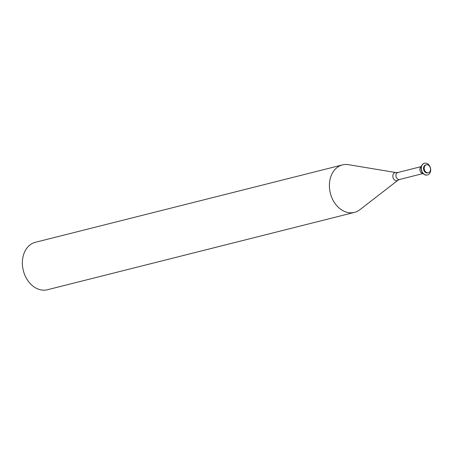<?xml version="1.0" encoding="UTF-8"?>
<svg xmlns="http://www.w3.org/2000/svg" width="453" height="453" viewBox="0 0 453 453"><rect width="100%" height="100%" fill="white"/><g stroke="black" fill="none" stroke-linecap="round" stroke-linejoin="round"><path stroke-width="0.68" d="M397.989 180.22A4.145 3.165 75.9 0 1 394.065 179.524A4.145 3.165 75.9 0 1 393.074 174.598A4.145 3.165 75.9 0 1 396.064 172.593L348.499 164.677A24.485 18.675 75.9 0 0 342.474 164.903L35.447 242.27A24.485 18.675 75.9 0 0 23.839 253.878A24.485 18.675 75.9 0 0 27.435 280.011A24.485 18.675 75.9 0 0 47.412 289.756L354.439 212.389A24.485 18.675 75.9 0 0 359.852 209.728L397.989 180.22L399.586 179.467L423.085 173.544M342.474 164.903A24.485 18.675 75.9 0 0 330.866 176.511A24.485 18.675 75.9 0 0 334.461 202.644A24.485 18.675 75.9 0 0 354.439 212.389M424.427 163.273A6.042 4.604 75.9 0 0 424.319 163.301A6.042 4.604 75.9 0 0 421.46 166.166A6.042 4.604 75.9 0 0 422.343 172.61A6.042 4.604 75.9 0 0 427.27 175.011A6.042 4.604 75.9 0 0 427.377 174.983M430.35 172.095A6.042 4.604 75.9 0 0 429.461 165.651A6.042 4.604 75.9 0 0 424.535 163.244A6.042 4.604 75.9 0 0 421.669 166.109A6.042 4.604 75.9 0 0 422.558 172.553A6.042 4.604 75.9 0 0 427.485 174.96A6.042 4.604 75.9 0 0 430.35 172.095M426.369 164.784L425.712 164.954A4.1 3.126 75.9 0 0 423.77 166.897A4.1 3.126 75.9 0 0 424.37 171.268A4.1 3.126 75.9 0 0 427.717 172.899L428.368 172.735A4.1 3.126 75.9 0 0 430.31 170.792A4.1 3.126 75.9 0 0 429.71 166.415A4.1 3.126 75.9 0 0 426.369 164.784A4.1 3.126 75.9 0 0 424.427 166.727A4.1 3.126 75.9 0 0 425.027 171.104A4.1 3.126 75.9 0 0 428.368 172.735M396.064 172.593L397.83 172.502A3.59 2.741 75.9 0 0 396.126 174.201A3.59 2.741 75.9 0 0 396.652 178.035A3.59 2.741 75.9 0 0 399.586 179.467M421.307 166.647A3.59 2.741 75.9 0 0 420.084 168.165A3.59 2.741 75.9 0 0 420.441 171.721A3.59 2.741 75.9 0 0 423.034 173.493M397.83 172.502L421.33 166.579"/></g></svg>
